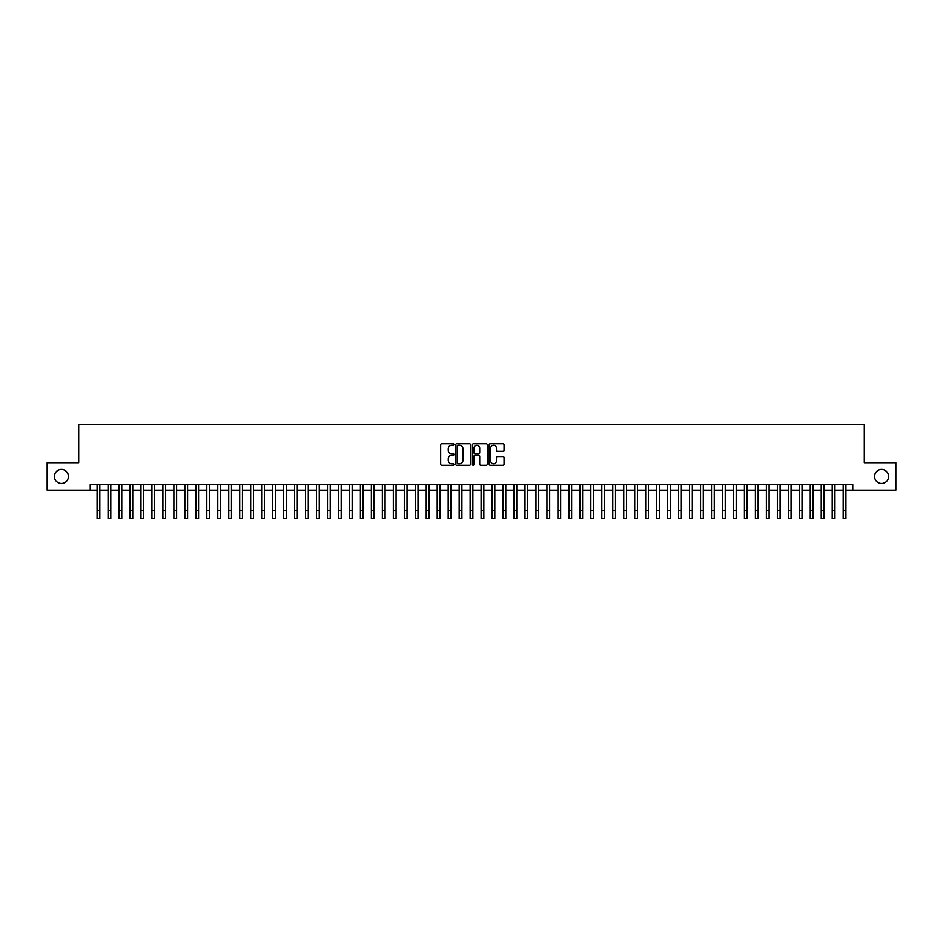 <?xml version="1.0" encoding="UTF-8"?>
<svg xmlns="http://www.w3.org/2000/svg" width="943" height="943" viewBox="0 0 943 943"><rect width="100%" height="100%" fill="white"/><g stroke="black" fill="none" stroke-linecap="round" stroke-linejoin="round"><path stroke-width="1.41" d="M453.948 444.507A0.754 0.754 0 0 0 453.194 443.752L441.748 443.752A1.073 1.073 0 0 0 440.676 444.825L440.676 464.215A1.073 1.073 0 0 0 441.748 465.288L453.194 465.288A0.754 0.754 0 0 0 453.948 464.534A0.754 0.754 0 0 0 453.194 463.779L451.709 463.779A3.442 3.442 0 0 1 448.267 460.337L448.267 458.722A3.442 3.442 0 0 1 451.709 455.269L453.194 455.269A0.754 0.754 0 0 0 453.948 454.526A0.754 0.754 0 0 0 453.194 453.772L451.709 453.772A3.442 3.442 0 0 1 448.267 450.318L448.267 448.703A3.442 3.442 0 0 1 451.709 445.261L453.194 445.261A0.754 0.754 0 0 0 453.948 444.507M874.562 476.463A7.025 7.025 0 0 0 881.587 483.488A7.025 7.025 0 0 0 888.612 476.463A7.025 7.025 0 0 0 881.587 469.437A7.025 7.025 0 0 0 874.562 476.463M54.388 476.463A7.025 7.025 0 0 0 61.413 483.488A7.025 7.025 0 0 0 68.438 476.463A7.025 7.025 0 0 0 61.413 469.437A7.025 7.025 0 0 0 54.388 476.463M502.973 451.343A1.073 1.073 0 0 0 504.057 450.271L504.057 444.825A1.073 1.073 0 0 0 502.973 443.752L490.266 443.752A1.073 1.073 0 0 0 489.193 444.825L489.193 464.215A1.073 1.073 0 0 0 490.266 465.288L502.973 465.288A1.073 1.073 0 0 0 504.057 464.215L504.057 457.65A1.073 1.073 0 0 0 502.973 456.565L497.539 456.565A1.073 1.073 0 0 0 496.454 457.65L496.454 460.903A2.876 2.876 0 0 1 493.578 463.779A2.876 2.876 0 0 1 490.702 460.903L490.702 448.137A2.876 2.876 0 0 1 493.578 445.261A2.876 2.876 0 0 1 496.454 448.137L496.454 450.271A1.073 1.073 0 0 0 497.539 451.343L502.973 451.343M90.222 490.183L47.15 490.183L47.15 462.754L78.693 462.754L78.693 424.35L864.307 424.35L864.307 462.754L895.85 462.754L895.85 490.183L852.778 490.183L852.778 484.69L90.222 484.69L90.222 490.183L97.07 490.183M470.557 444.825A1.073 1.073 0 0 0 469.484 443.752L456.777 443.752A1.073 1.073 0 0 0 455.693 444.825L455.693 464.215A1.073 1.073 0 0 0 456.777 465.288L469.484 465.288A1.073 1.073 0 0 0 470.557 464.215L470.557 444.825M473.516 443.752L486.223 443.752A1.073 1.073 0 0 1 487.307 444.825L487.307 464.215A1.073 1.073 0 0 1 486.223 465.288L480.789 465.288A1.073 1.073 0 0 1 479.716 464.215L479.716 456.353A1.073 1.073 0 0 0 478.631 455.269L475.024 455.269A1.073 1.073 0 0 0 473.952 456.353L473.952 464.534A0.754 0.754 0 0 1 473.197 465.288A0.754 0.754 0 0 1 472.443 464.534L472.443 444.825A1.073 1.073 0 0 1 473.516 443.752M99.817 490.183L108.044 490.183M110.791 490.183L119.018 490.183M121.765 490.183L129.993 490.183M132.739 490.183L140.967 490.183M143.701 490.183L151.929 490.183M154.676 490.183L162.903 490.183M165.65 490.183L173.877 490.183M176.624 490.183L184.852 490.183M187.598 490.183L195.826 490.183M198.572 490.183L206.8 490.183M209.535 490.183L217.762 490.183M220.509 490.183L228.736 490.183M231.483 490.183L239.711 490.183M242.457 490.183L250.685 490.183M253.431 490.183L261.659 490.183M264.405 490.183L272.633 490.183M275.368 490.183L283.595 490.183M286.342 490.183L294.57 490.183M297.316 490.183L305.544 490.183M308.29 490.183L316.518 490.183M319.264 490.183L327.492 490.183M330.239 490.183L338.466 490.183M341.201 490.183L349.429 490.183M352.175 490.183L360.403 490.183M363.149 490.183L371.377 490.183M374.123 490.183L382.351 490.183M385.098 490.183L393.325 490.183M396.072 490.183L404.299 490.183M407.034 490.183L415.262 490.183M418.008 490.183L426.236 490.183M428.982 490.183L437.21 490.183M439.957 490.183L448.184 490.183M450.931 490.183L459.158 490.183M461.905 490.183L470.133 490.183M472.867 490.183L481.095 490.183M483.842 490.183L492.069 490.183M494.816 490.183L503.043 490.183M505.79 490.183L514.018 490.183M516.764 490.183L524.992 490.183M527.738 490.183L535.966 490.183M538.701 490.183L546.928 490.183M549.675 490.183L557.902 490.183M560.649 490.183L568.877 490.183M571.623 490.183L579.851 490.183M582.597 490.183L590.825 490.183M593.571 490.183L601.799 490.183M604.534 490.183L612.761 490.183M615.508 490.183L623.736 490.183M626.482 490.183L634.71 490.183M637.456 490.183L645.684 490.183M648.43 490.183L656.658 490.183M659.405 490.183L667.632 490.183M670.367 490.183L678.595 490.183M681.341 490.183L689.569 490.183M692.315 490.183L700.543 490.183M703.289 490.183L711.517 490.183M714.264 490.183L722.491 490.183M725.238 490.183L733.465 490.183M736.2 490.183L744.428 490.183M747.174 490.183L755.402 490.183M758.148 490.183L766.376 490.183M769.123 490.183L777.35 490.183M780.097 490.183L788.324 490.183M791.071 490.183L799.299 490.183M802.033 490.183L810.261 490.183M813.007 490.183L821.235 490.183M823.982 490.183L832.209 490.183M834.956 490.183L843.183 490.183M845.93 490.183L852.778 490.183M457.956 445.261A0.754 0.754 0 0 0 457.202 446.015L457.202 463.025A0.754 0.754 0 0 0 457.956 463.779L459.524 463.779A3.442 3.442 0 0 0 462.966 460.337L462.966 448.703A3.442 3.442 0 0 0 459.524 445.261L457.956 445.261M479.716 448.196A2.876 2.876 0 0 0 476.828 445.308A2.876 2.876 0 0 0 473.952 448.196L473.952 452.687A1.073 1.073 0 0 0 475.024 453.772L478.631 453.772A1.073 1.073 0 0 0 479.716 452.687L479.716 448.196M97.07 510.422L99.817 510.422L99.817 518.65L97.07 518.65L97.07 484.69M99.817 510.422L99.817 484.69M108.044 518.65L110.791 518.65L108.044 518.65L108.044 484.69M110.791 518.65L110.791 484.69M119.018 518.65L121.765 518.65L119.018 518.65L119.018 484.69M121.765 518.65L121.765 484.69M129.993 518.65L132.739 518.65L129.993 518.65L129.993 484.69M132.739 518.65L132.739 484.69M140.967 518.65L143.701 518.65L140.967 518.65L140.967 484.69M143.701 518.65L143.701 484.69M151.929 518.65L154.676 518.65L151.929 518.65L151.929 484.69M154.676 518.65L154.676 484.69M162.903 518.65L165.65 518.65L162.903 518.65L162.903 484.69M165.65 518.65L165.65 484.69M173.877 518.65L176.624 518.65L173.877 518.65L173.877 484.69M176.624 518.65L176.624 484.69M184.852 518.65L187.598 518.65L184.852 518.65L184.852 484.69M187.598 518.65L187.598 484.69M195.826 518.65L198.572 518.65L195.826 518.65L195.826 484.69M198.572 518.65L198.572 484.69M206.8 518.65L209.535 518.65L206.8 518.65L206.8 484.69M209.535 518.65L209.535 484.69M217.762 518.65L220.509 518.65L217.762 518.65L217.762 484.69M220.509 518.65L220.509 484.69M228.736 518.65L231.483 518.65L228.736 518.65L228.736 484.69M231.483 518.65L231.483 484.69M239.711 518.65L242.457 518.65L239.711 518.65L239.711 484.69M242.457 518.65L242.457 484.69M250.685 518.65L253.431 518.65L250.685 518.65L250.685 484.69M253.431 518.65L253.431 484.69M261.659 518.65L264.405 518.65L261.659 518.65L261.659 484.69M264.405 518.65L264.405 484.69M272.633 518.65L275.368 518.65L272.633 518.65L272.633 484.69M275.368 518.65L275.368 484.69M283.595 518.65L286.342 518.65L283.595 518.65L283.595 484.69M286.342 518.65L286.342 484.69M294.57 518.65L297.316 518.65L294.57 518.65L294.57 484.69M297.316 518.65L297.316 484.69M305.544 518.65L308.29 518.65L305.544 518.65L305.544 484.69M308.29 518.65L308.29 484.69M316.518 518.65L319.264 518.65L316.518 518.65L316.518 484.69M319.264 518.65L319.264 484.69M327.492 518.65L330.239 518.65L327.492 518.65L327.492 484.69M330.239 518.65L330.239 484.69M338.466 518.65L341.201 518.65L338.466 518.65L338.466 484.69M341.201 518.65L341.201 484.69M349.429 518.65L352.175 518.65L349.429 518.65L349.429 484.69M352.175 518.65L352.175 484.69M360.403 518.65L363.149 518.65L360.403 518.65L360.403 484.69M363.149 518.65L363.149 484.69M371.377 518.65L374.123 518.65L371.377 518.65L371.377 484.69M374.123 518.65L374.123 484.69M382.351 518.65L385.098 518.65L382.351 518.65L382.351 484.69M385.098 518.65L385.098 484.69M393.325 518.65L396.072 518.65L393.325 518.65L393.325 484.69M396.072 518.65L396.072 484.69M404.299 518.65L407.034 518.65L404.299 518.65L404.299 484.69M407.034 518.65L407.034 484.69M415.262 518.65L418.008 518.65L415.262 518.65L415.262 484.69M418.008 518.65L418.008 484.69M426.236 518.65L428.982 518.65L426.236 518.65L426.236 484.69M428.982 518.65L428.982 484.69M437.21 518.65L439.957 518.65L437.21 518.65L437.21 484.69M439.957 518.65L439.957 484.69M448.184 518.65L450.931 518.65L448.184 518.65L448.184 484.69M450.931 518.65L450.931 484.69M459.158 518.65L461.905 518.65L459.158 518.65L459.158 484.69M461.905 518.65L461.905 484.69M470.133 518.65L472.867 518.65L470.133 518.65L470.133 484.69M472.867 518.65L472.867 484.69M481.095 518.65L483.842 518.65L481.095 518.65L481.095 484.69M483.842 518.65L483.842 484.69M492.069 518.65L494.816 518.65L492.069 518.65L492.069 484.69M494.816 518.65L494.816 484.69M503.043 518.65L505.79 518.65L503.043 518.65L503.043 484.69M505.79 518.65L505.79 484.69M514.018 518.65L516.764 518.65L514.018 518.65L514.018 484.69M516.764 518.65L516.764 484.69M524.992 518.65L527.738 518.65L524.992 518.65L524.992 484.69M527.738 518.65L527.738 484.69M535.966 518.65L538.701 518.65L535.966 518.65L535.966 484.69M538.701 518.65L538.701 484.69M546.928 518.65L549.675 518.65L546.928 518.65L546.928 484.69M549.675 518.65L549.675 484.69M557.902 518.65L560.649 518.65L557.902 518.65L557.902 484.69M560.649 518.65L560.649 484.69M568.877 518.65L571.623 518.65L568.877 518.65L568.877 484.69M571.623 518.65L571.623 484.69M579.851 518.65L582.597 518.65L579.851 518.65L579.851 484.69M582.597 518.65L582.597 484.69M590.825 518.65L593.571 518.65L590.825 518.65L590.825 484.69M593.571 518.65L593.571 484.69M601.799 518.65L604.534 518.65L601.799 518.65L601.799 484.69M604.534 518.65L604.534 484.69M612.761 518.65L615.508 518.65L612.761 518.65L612.761 484.69M615.508 518.65L615.508 484.69M623.736 518.65L626.482 518.65L623.736 518.65L623.736 484.69M626.482 518.65L626.482 484.69M634.71 518.65L637.456 518.65L634.71 518.65L634.71 484.69M637.456 518.65L637.456 484.69M645.684 518.65L648.43 518.65L645.684 518.65L645.684 484.69M648.43 518.65L648.43 484.69M656.658 518.65L659.405 518.65L656.658 518.65L656.658 484.69M659.405 518.65L659.405 484.69M667.632 518.65L670.367 518.65L667.632 518.65L667.632 484.69M670.367 518.65L670.367 484.69M678.595 518.65L681.341 518.65L678.595 518.65L678.595 484.69M681.341 518.65L681.341 484.69M689.569 518.65L692.315 518.65L689.569 518.65L689.569 484.69M692.315 518.65L692.315 484.69M700.543 518.65L703.289 518.65L700.543 518.65L700.543 484.69M703.289 518.65L703.289 484.69M711.517 518.65L714.264 518.65L711.517 518.65L711.517 484.69M714.264 518.65L714.264 484.69M722.491 518.65L725.238 518.65L722.491 518.65L722.491 484.69M725.238 518.65L725.238 484.69M733.465 518.65L736.2 518.65L733.465 518.65L733.465 484.69M736.2 518.65L736.2 484.69M744.428 518.65L747.174 518.65L744.428 518.65L744.428 484.69M747.174 518.65L747.174 484.69M755.402 518.65L758.148 518.65L755.402 518.65L755.402 484.69M758.148 518.65L758.148 484.69M766.376 518.65L769.123 518.65L766.376 518.65L766.376 484.69M769.123 518.65L769.123 484.69M777.35 518.65L780.097 518.65L777.35 518.65L777.35 484.69M780.097 518.65L780.097 484.69M788.324 518.65L791.071 518.65L788.324 518.65L788.324 484.69M791.071 518.65L791.071 484.69M799.299 518.65L802.033 518.65L799.299 518.65L799.299 484.69M802.033 518.65L802.033 484.69M810.261 518.65L813.007 518.65L810.261 518.65L810.261 484.69M813.007 518.65L813.007 484.69M821.235 518.65L823.982 518.65L821.235 518.65L821.235 484.69M823.982 518.65L823.982 484.69M832.209 518.65L834.956 518.65L832.209 518.65L832.209 484.69M834.956 518.65L834.956 484.69M843.183 518.65L845.93 518.65L843.183 518.65L843.183 484.69M845.93 518.65L845.93 484.69M108.044 510.422L110.791 510.422M119.018 510.422L121.765 510.422M129.993 510.422L132.739 510.422M140.967 510.422L143.701 510.422M151.929 510.422L154.676 510.422M162.903 510.422L165.65 510.422M173.877 510.422L176.624 510.422M184.852 510.422L187.598 510.422M195.826 510.422L198.572 510.422M206.8 510.422L209.535 510.422M217.762 510.422L220.509 510.422M228.736 510.422L231.483 510.422M239.711 510.422L242.457 510.422M250.685 510.422L253.431 510.422M261.659 510.422L264.405 510.422M272.633 510.422L275.368 510.422M283.595 510.422L286.342 510.422M294.57 510.422L297.316 510.422M305.544 510.422L308.29 510.422M316.518 510.422L319.264 510.422M327.492 510.422L330.239 510.422M338.466 510.422L341.201 510.422M349.429 510.422L352.175 510.422M360.403 510.422L363.149 510.422M371.377 510.422L374.123 510.422M382.351 510.422L385.098 510.422M393.325 510.422L396.072 510.422M404.299 510.422L407.034 510.422M415.262 510.422L418.008 510.422M426.236 510.422L428.982 510.422M437.21 510.422L439.957 510.422M448.184 510.422L450.931 510.422M459.158 510.422L461.905 510.422M470.133 510.422L472.867 510.422M481.095 510.422L483.842 510.422M492.069 510.422L494.816 510.422M503.043 510.422L505.79 510.422M514.018 510.422L516.764 510.422M524.992 510.422L527.738 510.422M535.966 510.422L538.701 510.422M546.928 510.422L549.675 510.422M557.902 510.422L560.649 510.422M568.877 510.422L571.623 510.422M579.851 510.422L582.597 510.422M590.825 510.422L593.571 510.422M601.799 510.422L604.534 510.422M612.761 510.422L615.508 510.422M623.736 510.422L626.482 510.422M634.71 510.422L637.456 510.422M645.684 510.422L648.43 510.422M656.658 510.422L659.405 510.422M667.632 510.422L670.367 510.422M678.595 510.422L681.341 510.422M689.569 510.422L692.315 510.422M700.543 510.422L703.289 510.422M711.517 510.422L714.264 510.422M722.491 510.422L725.238 510.422M733.465 510.422L736.2 510.422M744.428 510.422L747.174 510.422M755.402 510.422L758.148 510.422M766.376 510.422L769.123 510.422M777.35 510.422L780.097 510.422M788.324 510.422L791.071 510.422M799.299 510.422L802.033 510.422M810.261 510.422L813.007 510.422M821.235 510.422L823.982 510.422M832.209 510.422L834.956 510.422M843.183 510.422L845.93 510.422"/></g></svg>
